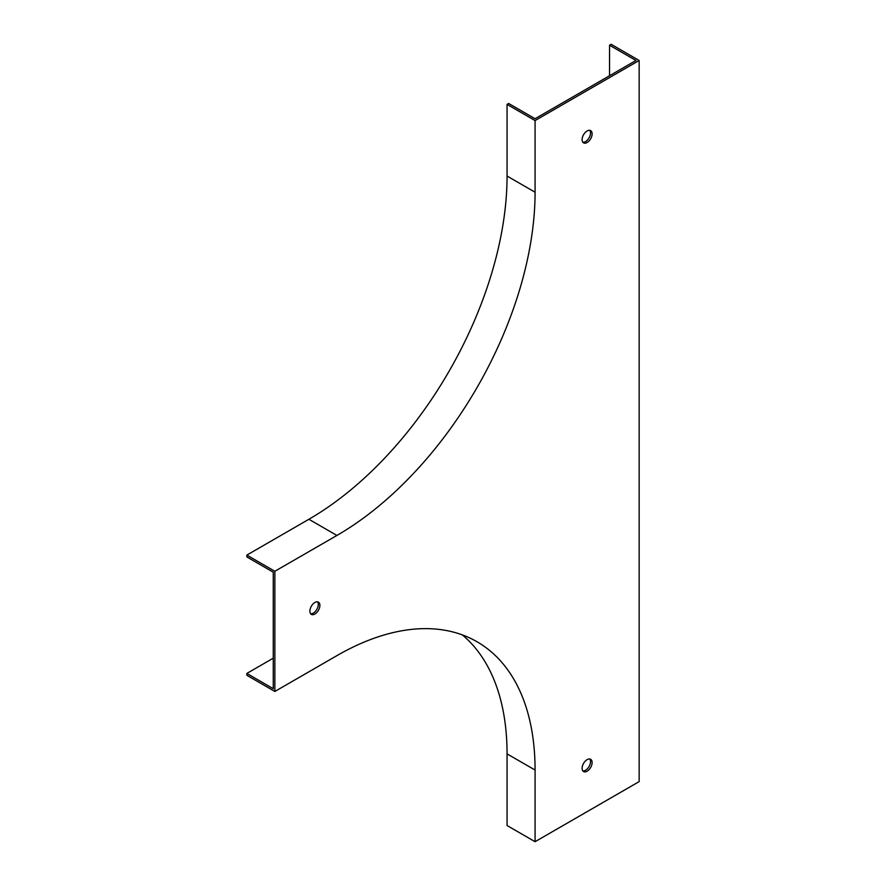 <?xml version="1.0" encoding="UTF-8"?>
<svg xmlns="http://www.w3.org/2000/svg" width="886" height="886" viewBox="0 0 886 886"><rect width="100%" height="100%" fill="white"/><g stroke="black" fill="none" stroke-linecap="round" stroke-linejoin="round"><path stroke-width="1.33" d="M310.643 613.765A7.077 4.087 120 0 0 316.834 609.38A7.077 4.087 120 0 0 317.542 601.827M273.265 658.176L246.84 673.438L273.265 688.688L273.265 572.201L246.84 556.94L246.84 555.101L308.893 519.274A280.242 161.795 -60 0 0 507.058 176.048L507.058 104.393L508.653 103.474L535.078 118.724L635.96 60.481L609.535 45.219L611.141 44.3L639.16 60.481L639.16 781.607L535.078 841.7L535.078 770.045A280.242 161.795 120 0 0 477.033 641.763A280.242 161.795 120 0 0 336.913 655.64L274.859 691.468L274.859 571.271L336.913 535.454L308.893 519.274M582.866 142.258A7.077 4.087 120 0 0 589.057 137.873A7.077 4.087 120 0 0 589.766 130.32M582.866 770.931A7.077 4.087 120 0 0 585.513 770.277A7.077 4.087 120 0 0 589.888 764.784A7.077 4.087 120 0 0 589.766 758.992M639.16 60.481L535.078 120.574L535.078 192.218A280.242 161.795 -60 0 1 336.913 535.454M314.895 602.48A7.077 4.087 120 0 0 310.277 608.715A7.077 4.087 120 0 0 311.351 614.386A7.077 4.087 120 0 0 318.428 610.299A7.077 4.087 120 0 0 318.428 602.126A7.077 4.087 120 0 0 314.895 602.48M587.119 130.973A7.077 4.087 120 0 0 582.49 137.208A7.077 4.087 120 0 0 583.575 142.879A7.077 4.087 120 0 0 590.652 138.792A7.077 4.087 120 0 0 590.652 130.619A7.077 4.087 120 0 0 587.119 130.973M587.119 759.645A7.077 4.087 120 0 0 582.49 765.881A7.077 4.087 120 0 0 583.575 771.551A7.077 4.087 120 0 0 587.119 771.208A7.077 4.087 120 0 0 591.737 764.972A7.077 4.087 120 0 0 590.652 759.302A7.077 4.087 120 0 0 587.119 759.645M535.078 120.574L507.058 104.393M274.859 571.271L246.84 555.101M246.84 673.438L246.84 675.287L274.859 691.468M535.078 841.7L507.058 825.519L507.058 753.875A280.242 161.795 120 0 0 462.315 634.885M609.535 75.731L609.535 45.219M535.078 192.218L507.058 176.048M535.078 770.045L507.058 753.875"/></g></svg>
